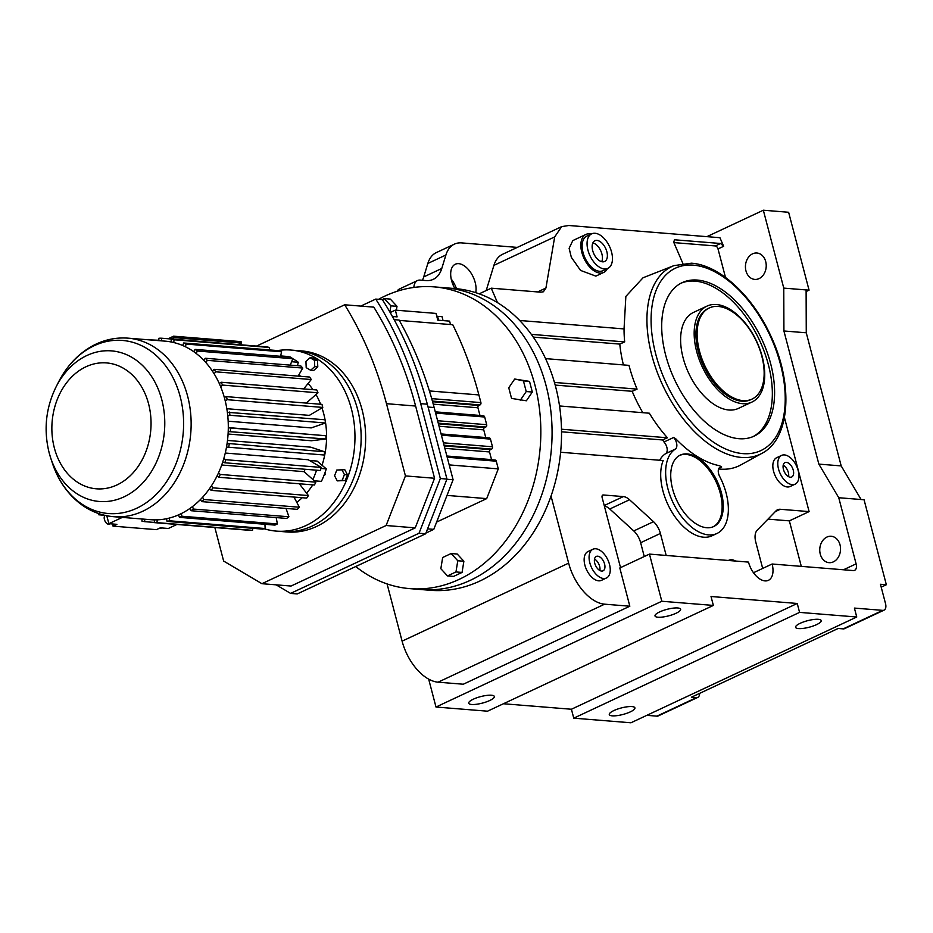 <?xml version="1.0" encoding="UTF-8"?>
<svg xmlns="http://www.w3.org/2000/svg" width="933" height="933" viewBox="0 0 933 933"><rect width="100%" height="100%" fill="white"/><g stroke="black" fill="none" stroke-linecap="round" stroke-linejoin="round"><path stroke-width="1.4" d="M473.323 699.19A13.249 3.359 165.3 0 0 468.716 703.214A13.249 3.359 165.3 0 0 476.46 704.275A13.249 3.359 165.3 0 0 489.732 700.52A13.249 3.359 165.3 0 0 494.338 696.496A13.249 3.359 165.3 0 0 486.594 695.435A13.249 3.359 165.3 0 0 473.323 699.19M659.631 611.931A13.249 3.359 165.3 0 0 655.013 615.955A13.249 3.359 165.3 0 0 662.757 617.016A13.249 3.359 165.3 0 0 676.028 613.261A13.249 3.359 165.3 0 0 680.635 609.237A13.249 3.359 165.3 0 0 672.903 608.176A13.249 3.359 165.3 0 0 659.631 611.931M713.36 605.424L661.812 601.26L649.45 554.097L748.499 562.098A19.068 10.811 64.9 0 0 768.395 580.326A19.068 10.811 64.9 0 0 772.116 564.01L853.275 570.564A7.569 4.292 64.9 0 0 854.628 570.331A7.569 4.292 64.9 0 0 856.109 563.859L838.755 497.721L864.063 499.761L886.35 584.734L880.449 584.268L885.534 603.663A7.569 4.292 -115.1 0 1 884.064 610.135A7.569 4.292 -115.1 0 1 882.711 610.369L854.406 608.083L856.751 617.005L799.581 612.386L797.237 603.464L711.016 596.502L713.36 605.424L487.539 711.191L435.991 707.027L661.812 601.26M649.45 554.097L619.804 567.975L629.833 606.217L463.293 684.227L438.078 682.186A41.623 23.605 -115.1 0 1 402.1 641.158L387.078 583.918M435.991 707.027L428.679 679.142M699.587 693.394A7.569 4.292 -115.1 0 1 697.756 697.406L658.243 715.914A7.569 4.292 -115.1 0 1 656.89 716.147L646.826 715.331M856.751 617.005L630.93 722.783L573.76 718.165L571.416 709.243L503.447 703.75M592.921 549.245L587.977 551.555A15.896 9.015 64.9 0 0 584.886 565.153A15.896 9.015 64.9 0 0 601.47 580.349L606.403 578.028A15.896 9.015 -115.1 0 1 589.819 562.844A15.896 9.015 -115.1 0 1 592.921 549.245A15.896 9.015 -115.1 0 1 609.506 564.43A15.896 9.015 -115.1 0 1 606.403 578.028M781.609 455.397L776.676 457.706A15.896 9.015 64.9 0 0 773.574 471.305A15.896 9.015 64.9 0 0 790.158 486.49L795.091 484.18A15.896 9.015 -115.1 0 1 778.519 468.984A15.896 9.015 -115.1 0 1 781.609 455.397A15.896 9.015 -115.1 0 1 798.193 470.582A15.896 9.015 -115.1 0 1 795.091 484.18M716.976 533.478A47.093 26.707 -115.1 0 1 667.841 488.472A47.093 26.707 -115.1 0 1 675.305 449.123A7.569 4.292 64.9 0 0 673.638 437.484L675.76 438.79A104.916 59.49 64.9 0 0 719.553 465.73L721.675 467.036A7.569 4.292 64.9 0 0 720.078 467.235A7.569 4.292 64.9 0 0 718.608 473.719A7.569 4.292 64.9 0 0 719.646 476.413A47.093 26.707 -115.1 0 1 726.154 493.184A47.093 26.707 -115.1 0 1 716.976 533.478L712.031 535.787A47.093 26.707 64.9 0 1 662.896 490.781A47.093 26.707 64.9 0 1 663.176 460.54L560.628 452.248M629.833 606.217L604.631 604.176A41.623 23.605 -115.1 0 1 568.64 563.147L551.041 496.064A151.368 118.631 94.6 0 1 479.83 581.049A151.368 118.631 94.6 0 1 430.486 590.309L421.016 589.539A151.368 118.631 94.6 0 0 470.36 580.291A151.368 118.631 94.6 0 0 551.391 416.503A151.368 118.631 94.6 0 0 445.403 287.784A151.368 118.631 94.6 0 1 546.12 385.772A151.368 118.631 94.6 0 1 421.016 589.539L409.774 588.63A151.368 118.631 94.6 0 1 355.741 566.529M621.075 567.381A3.032 1.714 -115.1 0 1 619.885 565.211L602.158 497.651A3.032 1.714 -115.1 0 1 602.753 495.061A3.032 1.714 -115.1 0 1 603.289 494.98L623.326 496.589A15.138 8.584 -115.1 0 1 629.542 499.738L653.532 521.687A15.138 8.584 -115.1 0 1 660.401 533.454L666.174 555.45M762.681 568.419L755.765 542.061A15.138 8.584 -115.1 0 1 757.223 530.166L776.104 510.794A15.138 8.584 -115.1 0 1 777.586 509.733A15.138 8.584 -115.1 0 1 780.291 509.278L809.109 511.599L784.443 417.552M718.597 468.972A105.266 59.689 64.9 0 0 719.996 469.112A105.266 59.689 64.9 0 0 740.732 464.972L761.899 453.356C790.543 438.708 793.598 383.836 770.763 335.822C752.663 295.936 719.471 264.984 691.423 263.199L673.964 265.613A103.726 58.814 64.9 0 0 655.922 368.64A103.726 58.814 64.9 0 0 741.478 457.438A103.726 58.814 64.9 0 0 761.899 453.356M800.199 623.291A13.249 3.359 165.3 0 0 795.592 627.314A13.249 3.359 165.3 0 0 803.336 628.375A13.249 3.359 165.3 0 0 816.608 624.609A13.249 3.359 165.3 0 0 821.215 620.585A13.249 3.359 165.3 0 0 813.471 619.524A13.249 3.359 165.3 0 0 800.199 623.291M613.902 710.549A13.249 3.359 165.3 0 0 609.284 714.573A13.249 3.359 165.3 0 0 617.028 715.634A13.249 3.359 165.3 0 0 630.3 711.879A13.249 3.359 165.3 0 0 634.906 707.855A13.249 3.359 165.3 0 0 627.174 706.794A13.249 3.359 165.3 0 0 613.902 710.549M573.76 718.165L799.581 612.386M826.895 537.07A13.249 10.38 -85.4 0 0 819.804 551.403A13.249 10.38 -85.4 0 0 829.075 562.669A13.249 10.38 -85.4 0 0 833.391 561.853A13.249 10.38 -85.4 0 0 840.481 547.519A13.249 10.38 -85.4 0 0 831.21 536.265A13.249 10.38 -85.4 0 0 826.895 537.07M752.581 253.823A13.249 10.38 -85.4 0 0 745.49 268.156A13.249 10.38 -85.4 0 0 754.762 279.41A13.249 10.38 -85.4 0 0 759.077 278.605A13.249 10.38 -85.4 0 0 766.168 264.272A13.249 10.38 -85.4 0 0 756.896 253.006A13.249 10.38 -85.4 0 0 752.581 253.823M486.198 290.548L493.919 265.357A41.623 23.605 64.9 0 1 502.572 254.289L561.654 226.626L568.827 225.494L719.938 237.705L723.646 246.3L720.626 243.501L674.466 239.781L673.731 242.277L682.839 263.374M673.871 242.603L715.401 245.95A3.032 1.714 -115.1 0 1 718.013 248.936L725.501 277.439M767.976 519.133L789.353 520.859L809.109 511.599M789.353 520.859L801.295 566.366M838.755 497.721L818.847 464.109L783.918 330.982L783.767 288.11L763.334 210.217L788.63 212.269L809.063 290.163L783.767 288.11M706.899 236.655L763.334 210.217M884.064 610.135L844.54 628.655A7.569 4.292 64.9 0 1 843.187 628.877L838.172 628.469L691.388 697.231L696.403 697.627A7.569 4.292 -115.1 0 0 697.756 697.406M571.416 709.243L797.237 603.464M753.479 572.734L772.116 564.01M861.101 499.528L841.193 465.917L818.847 464.109M881.207 587.149L886.35 584.734M604.339 505.954A15.138 8.584 -115.1 0 1 609.785 508.998L633.764 530.935A15.138 8.584 -115.1 0 1 640.644 542.714L644.26 556.523M721.675 467.036L718.9 468.343M673.964 265.613L643.035 277.766L625.856 296.414L624.049 328.917A105.266 59.689 64.9 0 0 624.69 341.91L531.344 334.364M623.407 364.908A105.592 59.875 -115.1 0 1 619.78 344.09L624.69 341.91M545.572 358.622L628.982 365.363A105.266 59.689 64.9 0 0 637.076 389.119L554.459 382.437M642.802 412.678A105.592 59.875 -115.1 0 1 632.166 391.3L637.076 389.119M559.543 405.96L649.345 413.214A105.266 59.689 64.9 0 0 667.445 437.775L561.491 429.215M664.203 441.892A105.592 59.875 -115.1 0 1 662.442 439.956L667.445 437.775M561.654 226.626L554.692 236.9L545.922 288.04L543.391 291.772L540.79 292.192L491.248 288.18L497.476 302.63A151.368 118.631 94.6 0 1 551.041 496.064M659.654 460.249A47.093 26.707 -115.1 0 1 665.661 453.636A7.569 4.292 64.9 0 0 663.993 441.997L673.638 437.484M728.405 560.476A15.896 9.015 -115.1 0 1 728.86 560.232A15.896 9.015 -115.1 0 1 735.542 561.048M378.553 299.306A151.368 118.631 94.6 0 1 434.148 286.874L454.861 288.554A19.068 10.811 -115.1 0 1 451.572 280.553A19.068 10.811 -115.1 0 1 455.281 264.237A19.068 10.811 -115.1 0 1 475.177 282.454A19.068 10.811 -115.1 0 1 475.702 292.659M413.855 287.457A15.138 8.584 -115.1 0 1 417.483 280.553A15.138 8.584 -115.1 0 1 420.188 280.098L425.973 280.565A40.865 23.173 64.9 0 0 433.274 279.34A40.865 23.173 64.9 0 0 441.776 268.471L445.904 255.001A40.865 23.173 -115.1 0 1 454.406 244.131A40.865 23.173 -115.1 0 1 461.707 242.907L517.302 247.397M841.193 465.917L806.264 332.789L806.112 289.918M806.264 332.789L783.918 330.982M607.406 268.599A20.981 11.896 -115.1 0 1 603.721 272.436L595.849 276.121L580.559 270.418L571.334 257.31L569.118 248.318L572.804 240.586L585.924 234.44A20.981 11.896 -115.1 0 1 591.219 234.066M519.681 320.486L624.049 328.917M451.222 279.06A19.068 10.811 -115.1 0 1 456.447 288.694M397.015 291.318A15.138 8.584 -115.1 0 1 399.417 289.02L417.483 280.553M422.404 280.273A40.865 23.173 64.9 0 0 423.71 276.938L427.839 263.456A40.865 23.173 -115.1 0 1 436.341 252.598L454.406 244.131M454.861 288.554A151.368 118.631 94.6 0 1 479.189 293.837A151.368 118.631 94.6 0 1 497.476 302.63M721.407 492.799A39.443 22.357 -115.1 0 1 713.722 526.539A39.443 22.357 -115.1 0 1 672.576 488.857A39.443 22.357 -115.1 0 1 680.262 455.106A39.443 22.357 -115.1 0 1 721.407 492.799M619.78 344.09L533.291 337.105M662.442 439.956L561.538 431.804M632.166 391.3L555.193 385.084M783.44 469.392A7.942 4.502 -115.1 0 1 784.98 462.593A7.942 4.502 -115.1 0 1 793.272 470.185A7.942 4.502 -115.1 0 1 791.72 476.985A7.942 4.502 -115.1 0 1 783.44 469.392M594.741 563.24A7.942 4.502 -115.1 0 1 596.292 556.441A7.942 4.502 -115.1 0 1 604.584 564.033A7.942 4.502 -115.1 0 1 603.033 570.833A7.942 4.502 -115.1 0 1 594.741 563.24M806.124 291.539L809.063 290.163M479.189 293.837L491.248 288.18M603.721 272.436A20.981 11.896 -115.1 0 1 581.83 252.388A20.981 11.896 -115.1 0 1 585.924 234.44M679.702 455.386A39.443 22.357 -115.1 0 1 720.288 493.324A39.443 22.357 -115.1 0 1 713.15 526.795M738.959 438.697A84.763 48.061 64.9 0 0 754.109 436.143A84.763 48.061 64.9 0 0 766.751 351.216A84.763 48.061 64.9 0 0 697.348 280.075A84.763 48.061 64.9 0 0 682.198 282.617A84.763 48.061 64.9 0 0 669.556 367.555A84.763 48.061 64.9 0 0 738.959 438.697M788.572 476.67A7.942 4.502 64.9 0 0 788.338 472.495A7.942 4.502 64.9 0 0 783.207 465.217M599.872 570.518A7.942 4.502 64.9 0 0 599.639 566.354A7.942 4.502 64.9 0 0 594.508 559.065M591.674 233.845L586.729 236.166A19.068 10.811 64.9 0 0 583.02 252.481A19.068 10.811 64.9 0 0 602.916 270.71L607.85 268.389A19.068 10.811 -115.1 0 1 587.953 250.172A19.068 10.811 -115.1 0 1 591.674 233.845A19.068 10.811 -115.1 0 1 611.57 252.073A19.068 10.811 -115.1 0 1 607.85 268.389M752.966 436.656A84.763 48.061 64.9 0 0 764.115 351.251A84.763 48.061 64.9 0 0 695.085 281.136A84.763 48.061 64.9 0 0 681.078 283.177M706.969 306.117L693.417 312.462A52.983 30.043 64.9 0 0 683.096 357.794A52.983 30.043 64.9 0 0 738.365 408.421L751.916 402.076A52.983 30.043 -115.1 0 1 696.648 351.449A52.983 30.043 -115.1 0 1 706.969 306.117A52.983 30.043 -115.1 0 1 762.249 356.744A52.983 30.043 -115.1 0 1 751.916 402.076M592.677 250.545A11.441 6.484 -115.1 0 1 594.916 240.761A11.441 6.484 -115.1 0 1 606.847 251.688A11.441 6.484 -115.1 0 1 604.619 261.485A11.441 6.484 -115.1 0 1 592.677 250.545M601.703 261.683A11.441 6.484 64.9 0 0 601.913 254.009A11.441 6.484 64.9 0 0 592.887 242.872M100.251 514.106L98.77 514.794L98.432 513.5M122.281 517.407L108.869 523.681L106.794 515.762M176.92 524.463L168.325 528.486L160.301 527.833L156.429 529.652L113.033 526.142L116.905 524.334L108.869 523.681M98.77 514.794L104.461 515.261M226.824 408.712L309.348 415.372L322.771 407.418L227.232 399.697L225.226 400.898A89.568 70.197 94.6 0 1 227.36 412.328A89.568 70.197 94.6 0 1 227.78 416.001L229.903 415.267L325.442 422.987L311.225 427.909L228.165 421.203M228.305 427.594L326.002 435.746A92.332 72.366 94.6 0 1 325.932 439.011L311.354 440.749L228.084 434.02M227.5 440.446L310.747 447.164L324.731 451.794A92.332 72.366 94.6 0 1 324.206 455.012L226.509 447.07A89.568 70.197 94.6 0 1 223.815 458.558A89.568 70.197 94.6 0 1 222.719 462.08A89.568 70.197 94.6 0 1 218.52 472.868A89.568 70.197 94.6 0 1 216.969 476.122L218.917 477.288L314.456 484.997A92.332 72.366 94.6 0 0 315.809 482.163L304.1 471.666A73.87 57.893 -85.4 0 0 305.091 469.264M225.261 453.041L308.252 459.747L321.302 467.421L225.763 459.701L223.815 458.558M314.293 480.81L321.419 481.381A87.714 68.739 94.6 0 0 326.282 468.867L317.127 461.089L309.499 460.47M321.978 407.896A73.87 57.893 94.6 0 1 323.669 413.552A73.87 57.893 94.6 0 1 325.057 419.768M325.104 419.978A73.87 57.893 94.6 0 1 322.037 465.264M312.788 484.868A73.87 57.893 94.6 0 1 306.56 493.16M302.222 497.721A73.87 57.893 94.6 0 1 296.776 502.362M298.817 374.949A73.87 57.893 94.6 0 1 300.636 376.326M308.112 383.44A73.87 57.893 94.6 0 1 312.952 389.667M316.007 394.542A73.87 57.893 94.6 0 1 320.637 404.257M224.177 396.945L225.308 397.038M112.461 523.973L113.033 526.142M110.257 523.798L109.488 524.159A4.863 2.752 -115.1 0 1 104.414 519.506A4.863 2.752 -115.1 0 1 105.219 515.436M286.023 508.427L288.915 516.777L193.376 509.068L192.513 506.561A89.568 70.197 94.6 0 1 189.924 508.45A89.568 70.197 94.6 0 1 181.352 513.558A89.568 70.197 94.6 0 1 178.553 514.864L179.416 517.372L274.943 525.092A92.332 72.366 94.6 0 0 277.381 523.949L276.191 517.593M299.341 483.784L308.415 495.563L212.887 487.842L211.383 485.895A89.568 70.197 94.6 0 1 209.424 488.787A89.568 70.197 94.6 0 1 202.624 497.242A89.568 70.197 94.6 0 1 200.315 499.668L201.808 501.627L297.347 509.348A92.332 72.366 94.6 0 0 299.365 507.225L293.965 497.056M252.528 530.329L156.989 522.62L157.245 519.844A89.568 70.197 94.6 0 1 154.307 519.868L154.423 522.643L249.962 530.364A92.332 72.366 94.6 0 0 252.528 530.329L252.715 528.311M265.135 528.521L169.596 520.801L169.468 518.025A89.568 70.197 94.6 0 1 166.564 518.713L167.054 521.395L262.593 529.104A92.332 72.366 94.6 0 0 265.135 528.521L264.937 524.288M200.315 499.668A89.568 70.197 94.6 0 1 192.513 506.561M189.924 508.45L191.113 510.724L286.653 518.433A92.332 72.366 94.6 0 0 288.915 516.777M325.442 422.987A92.332 72.366 94.6 0 0 325.069 419.768L227.36 412.328M299.365 507.225L203.826 499.505L202.624 497.242M326.002 435.746L228.305 427.815A89.568 70.197 94.6 0 1 228.212 431.559A89.568 70.197 94.6 0 1 227.104 443.385A89.568 70.197 94.6 0 1 226.509 447.07M154.307 519.868A89.568 70.197 94.6 0 1 150.761 519.704L113.593 516.695A89.568 70.197 94.6 0 0 187.615 396.128A89.568 70.197 94.6 0 0 128.019 338.154L165.188 341.151A89.568 70.197 94.6 0 1 170.891 341.921A89.568 70.197 94.6 0 1 173.771 342.539L174.039 339.764L269.567 347.484L269.345 349.898M227.78 416.001A89.568 70.197 94.6 0 1 228.305 427.815M277.381 523.949L181.853 516.241L181.352 513.558M326.282 468.867L320.999 468.448M166.564 518.713A89.568 70.197 94.6 0 1 157.245 519.844M324.731 451.794L227.104 443.385M178.553 514.864A89.568 70.197 94.6 0 1 169.468 518.025M142.108 519.005L141.909 521.092A92.332 72.366 94.6 0 0 144.417 521.629L144.977 519.238M154.423 522.445L144.417 521.629M308.415 495.563A92.332 72.366 94.6 0 1 306.7 498.082L211.173 490.361L209.424 488.787M216.969 476.122A89.568 70.197 94.6 0 1 211.383 485.895M228.212 431.559L325.932 439.011M306.269 403.091L317.99 392.793A92.332 72.366 94.6 0 0 316.777 389.971L221.249 382.25L219.243 383.451A89.568 70.197 94.6 0 1 220.631 386.682A89.568 70.197 94.6 0 1 224.305 397.388L226.439 396.642L321.967 404.362A92.332 72.366 94.6 0 1 322.771 407.418M321.302 467.421A92.332 72.366 94.6 0 1 320.346 470.5L224.818 462.78A92.332 72.366 94.6 0 0 225.763 459.701M280.6 356.301A87.714 68.739 94.6 0 0 280.541 356.278L281.603 351.788A92.332 72.366 94.6 0 0 279.224 350.703L183.684 342.982L182.705 345.513A89.568 70.197 94.6 0 1 185.434 346.761A89.568 70.197 94.6 0 1 193.761 351.683A89.568 70.197 94.6 0 1 196.257 353.525A89.568 70.197 94.6 0 1 203.732 360.255A89.568 70.197 94.6 0 1 205.925 362.634A89.568 70.197 94.6 0 1 212.304 370.949A89.568 70.197 94.6 0 1 214.124 373.795L215.721 371.812L311.26 379.533L303.691 388.921M257.053 346.131L161.514 338.212L161.631 340.872M161.514 338.212A92.332 72.366 94.6 0 0 158.948 338.236L158.727 340.638M292.705 358.657A87.714 68.739 94.6 0 1 298.315 362.272L297.44 365.713M298.315 362.272L291.609 361.724M148.953 339.845L158.762 340.265M220.631 386.682L222.462 385.072L317.99 392.793M298.152 376.116L302.77 368.057A92.332 72.366 94.6 0 0 300.858 365.981L205.318 358.26L203.732 360.255M170.891 341.921L171.52 339.227L267.06 346.948A92.332 72.366 94.6 0 1 269.567 347.484M289.638 357.036A87.714 68.739 94.6 0 0 288.67 356.569L280.623 355.916M212.304 370.949L214.135 369.328L309.674 377.049A92.332 72.366 94.6 0 1 311.26 379.533M214.124 373.795A89.568 70.197 94.6 0 1 219.243 383.451M205.925 362.634L207.231 360.348L302.77 368.057M196.257 353.525L197.248 351.006L292.787 358.715L290.28 365.13M197.248 351.006A92.332 72.366 94.6 0 0 195.067 349.397L290.595 357.106A92.332 72.366 94.6 0 1 292.787 358.715M173.771 342.539A89.568 70.197 94.6 0 1 182.705 345.513M161.689 527.95L160.919 528.311A4.863 2.752 -115.1 0 1 159.345 528.288M224.305 397.388A89.568 70.197 94.6 0 1 224.783 399.137A89.568 70.197 94.6 0 1 225.226 400.898M181.853 516.241A92.332 72.366 94.6 0 1 179.416 517.372M203.826 499.505A92.332 72.366 94.6 0 1 201.808 501.627M156.989 522.62A92.332 72.366 94.6 0 1 154.423 522.643M169.596 520.801A92.332 72.366 94.6 0 1 167.054 521.395M229.203 444.073A92.332 72.366 94.6 0 1 228.678 447.292M193.376 509.068A92.332 72.366 94.6 0 1 191.113 510.724M226.439 396.642A92.332 72.366 94.6 0 1 227.232 399.697M315.809 482.163L220.27 474.442A92.332 72.366 94.6 0 1 218.917 477.288M220.27 474.442L218.52 472.868M316.567 470.197A87.714 68.739 94.6 0 1 312.882 479.539M229.541 412.059A92.332 72.366 94.6 0 1 229.903 415.267M324.999 472.681L325.081 474.699L324.264 474.64M325.081 474.699L323.809 475.83M230.474 428.025A92.332 72.366 94.6 0 1 230.393 431.291M222.719 462.08L224.818 462.78M212.887 487.842A92.332 72.366 94.6 0 1 211.173 490.361M221.716 465.007L304.1 471.666M171.52 339.227A92.332 72.366 94.6 0 1 174.039 339.764M147.647 339.74A92.332 72.366 94.6 0 1 148.883 339.46M168.138 338.749L173.608 336.183L173.97 337.606L241.449 343.052L238.51 344.429M171.031 338.982L173.97 337.606M173.608 336.183L241.076 341.641L241.449 343.052M221.249 382.25A92.332 72.366 94.6 0 1 222.462 385.072M183.684 342.982A92.332 72.366 94.6 0 1 186.064 344.067L281.603 351.788M185.434 346.761L186.064 344.067M205.318 358.26A92.332 72.366 94.6 0 1 207.231 360.348M214.135 369.328A92.332 72.366 94.6 0 1 215.721 371.812M195.067 349.397L193.761 351.683M344.767 469.684L347.473 474.804L345.245 480.518L337.268 480.88L334.562 475.76L336.79 470.045L344.767 469.684M313.091 357.992L317.512 360.593L317.78 366.856L313.651 370.506L310.619 370.261L306.199 367.649L305.931 361.398L310.059 357.747L313.091 357.992M277.637 350.575A90.816 71.176 94.6 0 1 290.956 350.05A90.816 71.176 94.6 0 1 351.391 408.852A90.816 71.176 94.6 0 1 276.331 531.11A90.816 71.176 94.6 0 1 264.179 528.754M290.956 350.05L297.137 350.551A90.816 71.176 94.6 0 1 357.572 409.354A90.816 71.176 94.6 0 1 282.512 531.612L287.014 531.973A90.816 71.176 94.6 0 0 362.074 409.715A90.816 71.176 94.6 0 0 301.639 350.913L297.137 350.551A90.816 71.176 94.6 0 1 357.572 409.354A90.816 71.176 94.6 0 1 282.512 531.612L276.331 531.11M341.723 469.439L344.429 474.559L347.473 474.804M344.429 474.559L342.201 480.273L345.245 480.518M310.059 357.747L314.468 360.348L317.512 360.593M342.201 480.273L337.268 480.88M314.468 360.348L314.748 366.611L317.78 366.856M314.748 366.611L310.619 370.261M389.889 312.054L390.904 305.826L384.256 298.607L382.145 299.598M453.578 576.407L462.057 572.442L463.876 561.246L457.228 554.027L451.129 553.537L442.662 557.502L440.843 568.698L447.49 575.918L453.578 576.407M396.362 310.211L397.003 306.327L390.344 299.096L384.256 298.607M434.148 286.874A151.368 118.631 94.6 0 1 534.877 384.863A151.368 118.631 94.6 0 1 409.774 588.63M532.323 392.035L529.524 381.399L514.701 379.031L508.753 387.79L511.552 398.414L526.375 400.782L532.323 392.035L526.224 391.545L523.436 380.909L514.701 379.031M390.904 305.826L397.003 306.327M523.436 380.909L529.524 381.399M447.49 575.918L455.969 571.941L457.788 560.756L463.876 561.246M455.969 571.941L462.057 572.442M457.788 560.756L451.129 553.537M520.276 400.292L526.224 391.545M479.994 415.57A1.796 1.411 94.6 0 1 479.959 415.442L477.941 407.779A1.796 1.411 94.6 0 1 478.851 405.458L479.994 404.922A1.796 1.411 -85.4 0 0 480.903 402.601L478.886 394.927A338.702 265.438 -85.4 0 0 452.75 324.719L399.289 320.404M485.79 437.659A1.796 1.411 94.6 0 1 485.755 437.53L483.737 429.856A1.796 1.411 94.6 0 1 484.635 427.547L485.79 427.011A1.796 1.411 -85.4 0 0 486.688 424.69L484.682 417.016A1.796 1.411 -85.4 0 0 483.481 415.85L435.314 411.966M491.586 459.747A1.796 1.411 94.6 0 1 491.551 459.619L489.533 451.945A1.796 1.411 94.6 0 1 490.431 449.636L491.586 449.1A1.796 1.411 -85.4 0 0 492.484 446.779L490.478 439.105A1.796 1.411 -85.4 0 0 489.277 437.939L441.111 434.055M436.621 522.072L486.699 498.619L498.28 468.867L496.274 461.194A1.796 1.411 -85.4 0 0 495.073 460.027L446.907 456.132M447.012 495.411L486.699 498.619M449.205 464.902L498.28 468.867M425.938 533.046L433.787 529.361L453.1 479.76L434.148 407.534A345.513 270.78 94.6 0 0 399.091 320.042L394.134 319.634M392.42 316.497L397.108 316.882L395.335 310.129L436.026 313.418L437.799 320.171L449.613 321.127L450.511 324.544M360.791 306.082L375.742 299.085L382.367 299.621A352.324 276.11 94.6 0 1 427.314 404.199L446.954 479.061L425.646 533.793L297.23 593.936L290.606 593.4L276.133 584.839M453.1 479.76L446.884 479.259M433.787 529.361L427.559 528.859M375.742 299.085A352.324 276.11 94.6 0 1 420.701 403.662L440.341 478.524L446.954 479.061M440.341 478.524L419.022 533.256L425.646 533.793M419.022 533.256L290.606 593.4M395.335 310.129L390.181 312.543M436.819 316.462L442.009 316.59L443.058 320.59M437.577 316.24L438.627 320.241M256.878 345.921L344.685 304.788L373.818 307.144A345.513 270.78 94.6 0 1 415.617 406.042L434.568 478.267L415.243 527.868L291.049 586.041L261.916 583.696L223.64 561.06L214.847 527.518M415.243 527.868L386.11 525.512L261.916 583.696M344.685 304.788A345.513 270.78 94.6 0 1 386.484 403.686L405.435 475.912L386.11 525.512M434.568 478.267L405.435 475.912M709.278 307.96L708.1 308.52A50.335 28.538 64.9 0 0 698.281 351.578A50.335 28.538 64.9 0 0 750.797 399.674L751.975 399.114A50.335 28.538 64.9 0 0 761.795 356.056A50.335 28.538 64.9 0 0 709.278 307.96A50.335 28.538 64.9 0 0 699.47 351.03A50.335 28.538 64.9 0 0 751.975 399.114M438.078 682.186L604.631 604.176M718.013 248.936L723.646 246.3M843.479 569.771L856.109 563.859M843.187 628.877L882.711 610.369M656.89 716.147L696.403 697.627M402.1 641.158L568.64 563.147M775.311 511.611L780.291 509.278M640.644 542.714L660.401 533.454M633.764 530.935L653.532 521.687M609.785 508.998L629.542 499.738M675.305 449.123L665.661 453.636M602.333 495.423L603.289 494.98M604.222 505.534L623.326 496.589M715.401 245.95L720.626 243.501M742.866 453.613A100.706 57.1 64.9 0 0 780.501 364.418A100.706 57.1 64.9 0 0 693.429 265.159A100.706 57.1 64.9 0 0 655.806 354.353A100.706 57.1 64.9 0 0 742.866 453.613M493.919 265.357L554.692 236.9M537.618 291.936L545.922 288.04M423.71 276.938L441.776 268.471M427.839 263.456L445.904 255.001M452.913 284.565L454.359 283.889M56.167 386.694C45.857 407.686 43.489 429.635 49.087 452.528L50.464 457.252A75.55 59.211 94.6 0 0 125.873 495.948A75.55 59.211 94.6 0 0 161.806 399.791A75.55 59.211 94.6 0 0 113.511 351.088A75.55 59.211 94.6 0 0 56.167 386.694L58.779 381.597A86.827 68.051 94.6 0 1 124.684 340.673A86.827 68.051 94.6 0 1 180.197 396.653A86.827 68.051 94.6 0 1 138.9 507.167A86.827 68.051 94.6 0 1 52.236 462.698C57.858 479.889 67.199 493.557 80.273 503.727C90.314 511.307 101.429 515.634 113.593 516.695M52.236 462.698L50.464 457.252A75.55 59.211 94.6 0 1 49.099 452.587M54.347 447.933A63.152 49.496 94.6 0 1 85.953 366.774A63.152 49.496 94.6 0 1 148.569 403.802A63.152 49.496 94.6 0 1 116.963 484.95A63.152 49.496 94.6 0 1 54.347 447.933M433.25 404.164L477.941 407.779M432.585 401.726L478.851 405.458M444.854 448.341L489.533 451.945M444.213 445.904L490.431 449.636M439.058 426.253L483.737 429.856M438.428 423.815L484.635 427.547M429.413 390.939L478.886 394.927M446.872 456.015L491.551 459.619M444.05 445.251L491.586 449.1M435.606 413.051L484.682 417.016M437.612 420.725L486.688 424.69M447.187 457.228L496.274 461.194M443.408 442.813L492.484 446.779M441.391 435.14L490.478 439.105M438.253 423.162L485.79 427.011M431.711 398.636L480.903 402.601M435.279 411.838L479.959 415.442M441.076 433.927L485.755 437.53M432.399 401.073L479.994 404.922M434.148 407.534L428.06 407.045M420.701 403.662L427.314 404.199M415.617 406.042L386.484 403.686M58.779 381.597C67.094 365.538 78.512 353.537 93.043 345.607C104.181 339.74 115.832 337.245 128.019 338.154"/></g></svg>
